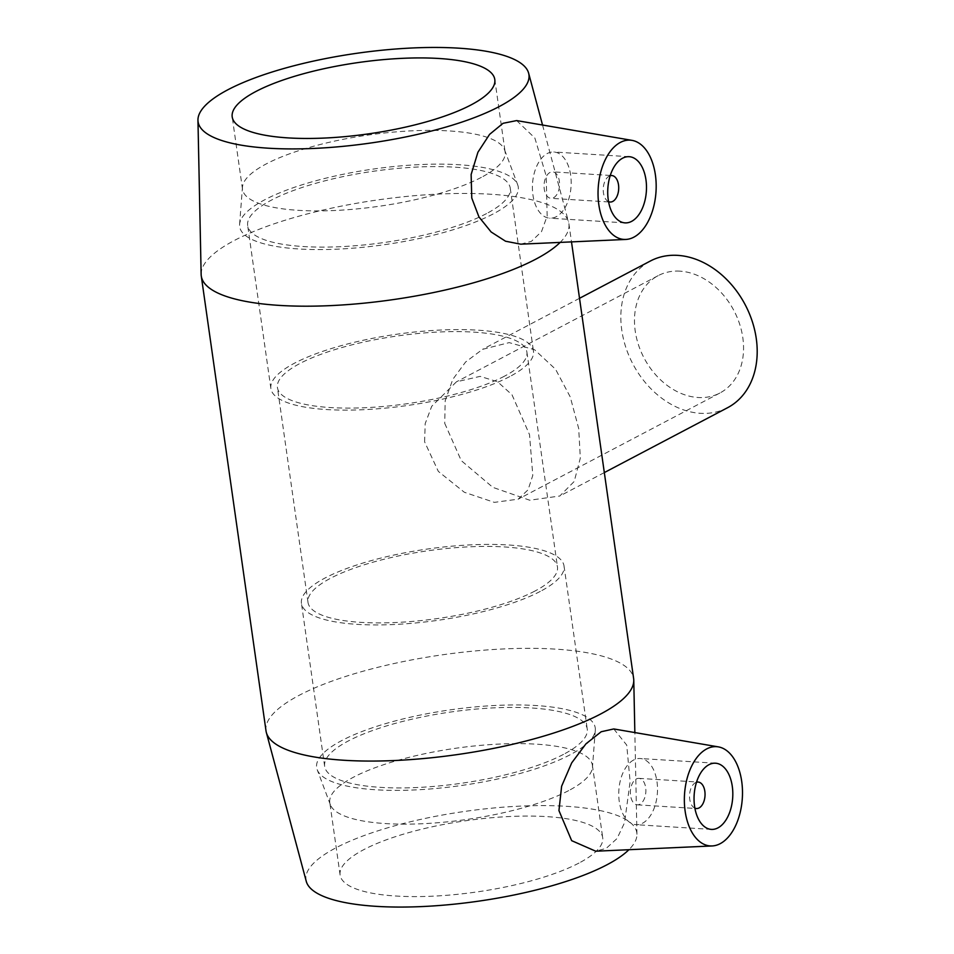 <?xml version="1.0" encoding="UTF-8"?>
<svg xmlns="http://www.w3.org/2000/svg" width="954" height="954" viewBox="0 0 954 954"><rect width="100%" height="100%" fill="white"/><g stroke="black" fill="none" stroke-linecap="round" stroke-linejoin="round"><path stroke-width="0.72" stroke-dasharray="4.77 3.58" d="M680.035 271.163A66.303 50.8 -117.8 0 0 658.141 275.658A66.303 50.8 -117.8 0 0 644.069 358A66.303 50.8 -117.8 0 0 719.9 393.012A66.303 50.8 -117.8 0 0 739.588 323.943A66.303 50.8 -117.8 0 0 680.035 271.163M424.602 441.833L425.186 423.636L431.709 406.297L456.441 381.815L480.124 376.365L497.571 381.755L512.024 394.813L529.53 434.654L532.797 475.366L528.075 489.784L518.201 499.169L494.351 502.364L464.336 492.264L438.327 471.395L424.602 441.833M727.628 407.68A82.891 63.489 62.2 0 1 700.26 413.309A82.891 63.489 62.2 0 1 621.781 330.144A82.891 63.489 62.2 0 1 650.413 260.991M444.719 423.326L461.247 460.603L492.824 487.351L529.72 500.218L559.771 496.02L574.213 481.46L580.318 458.135L578.72 428.62L570.242 396.924L555.562 369.258L534.622 349.76L509.186 342.617L482.569 349.331L465.576 362.031L452.78 379.394L445.196 400.799L444.719 423.326M694.882 808.145A13.261 7.727 -86.4 0 1 689.539 795.684A13.261 7.727 -86.4 0 1 695.49 782.662A13.261 7.727 -86.4 0 1 696.492 782.244M636.318 778.965A13.261 7.727 -86.4 0 1 638.941 778.369A13.261 7.727 -86.4 0 1 645.834 792.082A13.261 7.727 -86.4 0 1 637.296 804.83A13.261 7.727 -86.4 0 1 630.379 793.37A13.261 7.727 -86.4 0 1 636.318 778.965M633.623 760.016A33.151 19.318 93.6 0 0 618.776 796.03A33.151 19.318 93.6 0 0 636.056 824.685A33.151 19.318 93.6 0 0 657.401 792.798A33.151 19.318 93.6 0 0 640.182 758.513A33.151 19.318 93.6 0 0 633.623 760.016M608.557 201.628A13.261 7.727 -86.4 0 1 603.262 188.296A13.261 7.727 -86.4 0 1 610.178 175.739M553.594 197.716A13.261 7.727 93.6 0 0 559.545 183.311A13.261 7.727 93.6 0 0 552.628 171.851A13.261 7.727 93.6 0 0 544.09 184.599A13.261 7.727 93.6 0 0 550.971 198.325A13.261 7.727 93.6 0 0 553.594 197.716M556.301 216.677A33.151 19.318 -86.4 0 1 549.731 218.18A33.151 19.318 -86.4 0 1 532.523 183.883A33.151 19.318 -86.4 0 1 553.869 151.996A33.151 19.318 -86.4 0 1 571.148 180.664A33.151 19.318 -86.4 0 1 556.301 216.677M613.768 728.951L626.718 745.074L630.117 781.6L624.548 822.718L617.047 838.53L606.243 848.344L595.725 851.195M516.663 120.586L534.86 138.032L546.213 175.965L547.155 216.045L541.514 231.631L531.402 241.362L520.729 244.164M266.011 730.859A185.66 50.431 171.9 0 1 442.716 654.766A185.66 50.431 171.9 0 1 633.635 678.544M201.139 274.323A185.66 50.431 171.9 0 1 377.975 199.887A185.66 50.431 171.9 0 1 568.56 222.032A185.66 50.431 171.9 0 1 568.894 223.653A185.66 50.431 171.9 0 1 560.153 242.399M306.27 881.341A167.093 45.398 171.9 0 1 465.003 811.389A167.093 45.398 171.9 0 1 636.95 834.285A167.093 45.398 171.9 0 1 628.913 849.704M578.983 863.048A132.618 36.025 171.9 0 1 434.285 896.104A132.618 36.025 171.9 0 1 340.113 875.021A132.618 36.025 171.9 0 1 363.82 849.62A132.618 36.025 171.9 0 1 508.53 816.564A132.618 36.025 171.9 0 1 602.701 837.648A132.618 36.025 171.9 0 1 578.983 863.048M568.667 790.604A132.618 36.025 171.9 0 1 427.774 823.445A132.618 36.025 171.9 0 1 330.334 804.675A132.618 36.025 171.9 0 1 329.798 802.576A132.618 36.025 171.9 0 1 353.517 777.176A132.618 36.025 171.9 0 1 498.215 744.12A132.618 36.025 171.9 0 1 592.386 765.203A132.618 36.025 171.9 0 1 592.458 767.374A132.618 36.025 171.9 0 1 568.667 790.604M570.075 754.793A140.703 38.22 171.9 0 1 420.583 789.638A140.703 38.22 171.9 0 1 317.217 769.723A140.703 38.22 171.9 0 1 341.806 740.542A140.703 38.22 171.9 0 1 499.324 705.292A140.703 38.22 171.9 0 1 595.308 730.144A140.703 38.22 171.9 0 1 570.075 754.793M563.516 754.375A132.618 36.025 171.9 0 1 418.818 787.432A132.618 36.025 171.9 0 1 324.646 766.348A132.618 36.025 171.9 0 1 348.353 740.948A132.618 36.025 171.9 0 1 493.063 707.904A132.618 36.025 171.9 0 1 587.235 728.975A132.618 36.025 171.9 0 1 563.516 754.375M540.322 591.385A132.618 36.025 171.9 0 1 395.612 624.429A132.618 36.025 171.9 0 1 301.44 603.345A132.618 36.025 171.9 0 1 325.159 577.945A132.618 36.025 171.9 0 1 469.869 544.901A132.618 36.025 171.9 0 1 564.029 565.972A132.618 36.025 171.9 0 1 540.322 591.385M534.944 591.051A125.988 34.225 171.9 0 1 397.472 622.437A125.988 34.225 171.9 0 1 308.011 602.415A125.988 34.225 171.9 0 1 330.537 578.279A125.988 34.225 171.9 0 1 468.009 546.88A125.988 34.225 171.9 0 1 557.47 566.914A125.988 34.225 171.9 0 1 534.944 591.051M504.368 376.234A125.988 34.225 171.9 0 1 366.896 407.632A125.988 34.225 171.9 0 1 277.435 387.61A125.988 34.225 171.9 0 1 299.961 363.474A125.988 34.225 171.9 0 1 437.433 332.075A125.988 34.225 171.9 0 1 526.894 352.109A125.988 34.225 171.9 0 1 504.368 376.234M509.746 376.58A132.618 36.025 171.9 0 1 365.048 409.624A132.618 36.025 171.9 0 1 270.876 388.54A132.618 36.025 171.9 0 1 294.583 363.14A132.618 36.025 171.9 0 1 439.293 330.096A132.618 36.025 171.9 0 1 533.465 351.167A132.618 36.025 171.9 0 1 509.746 376.58M486.552 213.577A132.618 36.025 171.9 0 1 341.842 246.621A132.618 36.025 171.9 0 1 247.67 225.538A132.618 36.025 171.9 0 1 271.389 200.137A132.618 36.025 171.9 0 1 416.099 167.093A132.618 36.025 171.9 0 1 510.259 188.177A132.618 36.025 171.9 0 1 486.552 213.577M493.099 213.982A140.703 38.22 171.9 0 1 335.593 249.232A140.703 38.22 171.9 0 1 239.597 224.381A140.703 38.22 171.9 0 1 264.83 199.732A140.703 38.22 171.9 0 1 414.322 164.887A140.703 38.22 171.9 0 1 517.688 184.802A140.703 38.22 171.9 0 1 493.099 213.982M481.388 177.349A132.618 36.025 171.9 0 1 336.69 210.405A132.618 36.025 171.9 0 1 242.519 189.321A132.618 36.025 171.9 0 1 242.447 187.151A132.618 36.025 171.9 0 1 266.238 163.921A132.618 36.025 171.9 0 1 407.143 131.08A132.618 36.025 171.9 0 1 504.571 149.838A132.618 36.025 171.9 0 1 505.107 151.948A132.618 36.025 171.9 0 1 481.388 177.349M658.141 275.658L456.441 381.815M719.9 393.012L518.201 499.169M579.519 298.304L482.569 349.331M604.323 472.576L559.771 496.02M637.296 804.83L694.929 808.432M638.941 778.369L696.587 781.958M715.488 763.212L640.182 758.513M711.362 829.396L636.056 824.685M610.262 175.453L552.628 171.851M608.616 201.926L550.971 198.325M625.037 222.878L549.731 218.18M629.175 156.695L553.869 151.996M568.894 223.653L571.494 241.887M636.95 834.285L634.851 732.565M340.113 875.021L329.798 802.576M592.386 765.203L602.701 837.648M330.334 804.675L317.217 769.723M595.308 730.144L592.458 767.374M324.646 766.348L301.44 603.345M564.029 565.972L587.235 728.975M308.011 602.415L277.435 387.61M526.894 352.109L557.47 566.914M270.876 388.54L247.67 225.538M510.259 188.177L533.465 351.167M239.597 224.381L242.447 187.151M504.571 149.838L517.688 184.802M242.519 189.321L232.204 116.877M494.792 79.504L505.107 151.948M542.54 125.022L568.56 222.032"/><path stroke-width="1.43" d="M579.519 298.304L650.413 260.991A82.891 63.489 62.2 0 1 745.205 304.767A82.891 63.489 62.2 0 1 727.628 407.68L604.323 472.576M696.492 782.244A13.261 7.727 -86.4 0 1 698.113 782.053A13.261 7.727 -86.4 0 1 705.006 795.779A13.261 7.727 -86.4 0 1 696.468 808.527A13.261 7.727 -86.4 0 1 694.882 808.145M708.929 764.714A33.151 19.318 -86.4 0 1 715.488 763.212A33.151 19.318 -86.4 0 1 732.708 797.508A33.151 19.318 -86.4 0 1 711.362 829.396A33.151 19.318 -86.4 0 1 694.083 800.728A33.151 19.318 -86.4 0 1 708.929 764.714M610.178 175.739A13.261 7.727 -86.4 0 1 611.8 175.548A13.261 7.727 -86.4 0 1 618.705 187.008A13.261 7.727 -86.4 0 1 612.766 201.413A13.261 7.727 -86.4 0 1 610.143 202.021A13.261 7.727 -86.4 0 1 608.557 201.628M631.608 221.376A33.151 19.318 -86.4 0 1 625.037 222.878A33.151 19.318 -86.4 0 1 607.829 188.582A33.151 19.318 -86.4 0 1 629.175 156.695A33.151 19.318 -86.4 0 1 646.454 185.362A33.151 19.318 -86.4 0 1 631.608 221.376M620.362 142.408A49.727 28.966 -86.4 0 1 632.013 140.369A49.727 28.966 -86.4 0 1 656.018 191.587A49.727 28.966 -86.4 0 1 625.824 239.442A49.727 28.966 -86.4 0 1 598.516 202.248A49.727 28.966 -86.4 0 1 620.362 142.408M685.521 813.583A49.727 28.966 93.6 0 0 712.149 845.948A49.727 28.966 93.6 0 0 720.175 843.682A49.727 28.966 93.6 0 0 742.486 791.212A49.727 28.966 93.6 0 0 718.338 746.875A49.727 28.966 93.6 0 0 685.521 813.583M712.149 845.948L595.725 851.206L571.673 840.665L558.949 810.602L561.62 786.239L571.684 762.902L585.994 743.798L601.199 731.742L613.768 728.951L718.338 746.875M625.824 239.442L520.729 244.176L505.537 241.219L491.131 231.977L478.956 216.94L471.765 198.015L471.133 174.487L477.918 152.246L489.557 134.395L503.056 123.304L516.663 120.586L632.013 140.369M571.494 241.887L633.635 678.544A185.66 50.431 171.9 0 1 633.766 680.202A185.66 50.431 171.9 0 1 600.436 714.105A185.66 50.431 171.9 0 1 400.763 760.219A185.66 50.431 171.9 0 1 266.345 732.493A185.66 50.431 171.9 0 1 266.011 730.859L201.27 275.98A185.66 50.431 171.9 0 1 201.139 274.323L197.955 120.24A167.093 45.398 171.9 0 1 357.106 53.245A167.093 45.398 171.9 0 1 528.635 73.184A167.093 45.398 171.9 0 1 499.049 106.657A167.093 45.398 171.9 0 1 314.116 148.419A167.093 45.398 171.9 0 1 197.955 120.24M560.153 242.399A185.66 50.431 171.9 0 1 535.695 259.226A185.66 50.431 171.9 0 1 333.113 305.495A185.66 50.431 171.9 0 1 201.27 275.98M628.913 849.704A167.093 45.398 171.9 0 1 606.959 864.789A167.093 45.398 171.9 0 1 427.249 906.3A167.093 45.398 171.9 0 1 306.27 881.341L266.345 732.493M471.085 104.904A132.618 36.025 171.9 0 1 326.375 137.96A132.618 36.025 171.9 0 1 232.204 116.877A132.618 36.025 171.9 0 1 255.922 91.477A132.618 36.025 171.9 0 1 400.632 58.421A132.618 36.025 171.9 0 1 494.792 79.504A132.618 36.025 171.9 0 1 471.085 104.904M694.929 808.432L696.468 808.527M696.587 781.958L698.113 782.053M611.8 175.548L610.262 175.453M610.143 202.021L608.616 201.926M634.851 732.565L633.766 680.202M528.635 73.184L542.54 125.022"/></g></svg>

